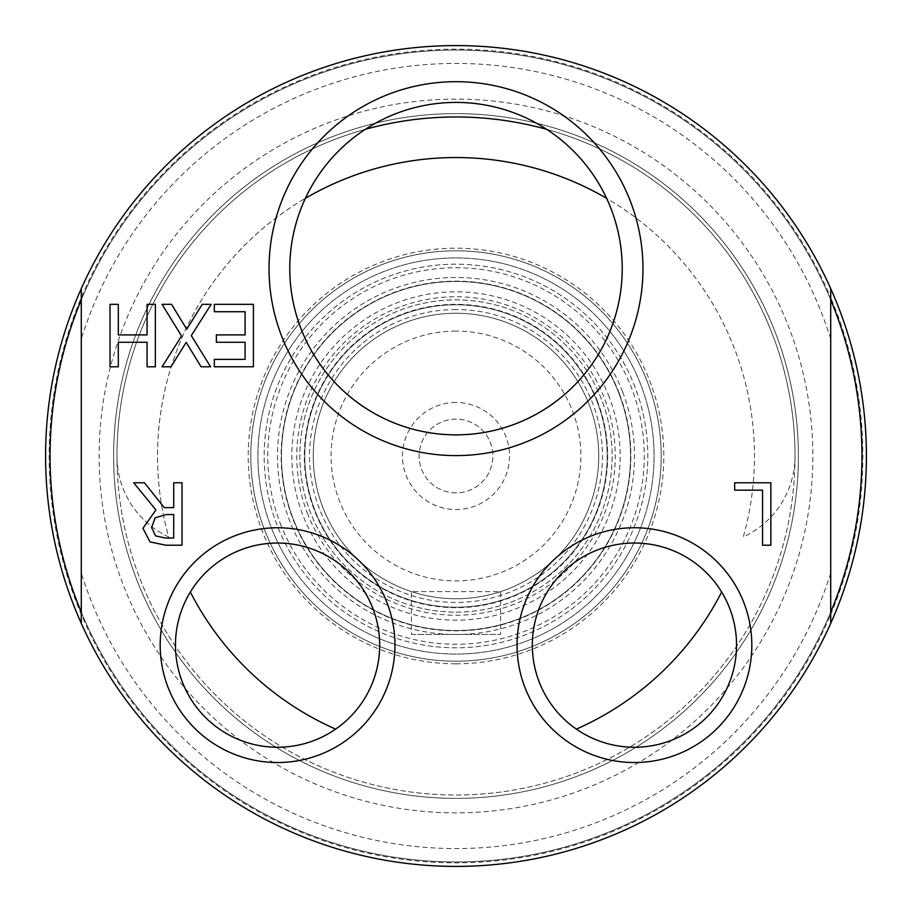 <?xml version="1.0" encoding="UTF-8"?>
<svg xmlns="http://www.w3.org/2000/svg" width="912" height="912" viewBox="0 0 912 912"><rect width="100%" height="100%" fill="white"/><g stroke="black" fill="none" stroke-linecap="round" stroke-linejoin="round"><path stroke-width="0.68" stroke-dasharray="4.56 3.42" d="M546.653 129.322A339.025 339.025 0 0 1 795.025 456A89.216 89.216 0 0 1 743.269 536.974A298.463 298.463 0 0 0 456 157.537A298.463 298.463 0 0 0 168.731 536.974A89.216 89.216 0 0 1 116.975 456A339.025 339.025 0 0 1 365.347 129.322A166.223 166.223 0 0 1 546.653 129.322A339.025 339.025 0 0 1 795.025 456A89.216 89.216 0 0 1 743.269 536.974A298.463 298.463 0 0 0 606.617 198.337A166.223 166.223 0 0 1 419.987 430.92A166.223 166.223 0 0 1 305.383 198.337A298.463 298.463 0 0 0 168.731 536.974A89.216 89.216 0 0 1 116.975 456A339.025 339.025 0 0 1 365.347 129.322A339.025 339.025 0 0 0 456 795.025A339.025 339.025 0 0 0 795.025 456A339.025 339.025 0 0 0 456 116.975A339.025 339.025 0 0 0 116.975 456A339.025 339.025 0 0 0 456 795.025A339.025 339.025 0 0 0 546.653 129.322A166.223 166.223 0 0 1 606.617 198.337M335.65 729.121A102.11 102.11 0 0 1 190.346 592.036A298.463 298.463 0 0 0 335.65 729.121A102.11 102.11 0 0 0 305.144 546.824A102.11 102.11 0 0 0 190.346 592.036M721.654 592.036A102.11 102.11 0 0 1 576.35 729.121A298.463 298.463 0 0 0 721.654 592.036A102.11 102.11 0 0 0 564.368 570.866A102.11 102.11 0 0 0 576.35 729.121M456 663.799A207.799 207.799 0 0 0 635.96 352.1A207.799 207.799 0 0 0 276.04 352.1A207.799 207.799 0 0 0 456 663.799M456 304.779A151.221 151.221 0 0 1 586.963 531.616A151.221 151.221 0 0 1 325.037 531.616A151.221 151.221 0 0 1 456 304.779A151.221 151.221 0 0 0 304.779 456A151.221 151.221 0 0 0 456 607.221A151.221 151.221 0 0 0 607.221 456A151.221 151.221 0 0 0 456 304.779M411.392 634.433L500.608 634.433L411.392 634.433L411.392 591.603L500.608 591.603L500.608 634.433L500.608 591.603L411.392 591.603L411.392 634.433M456 309.556A146.444 146.444 0 0 0 309.556 456A146.444 146.444 0 0 0 456 602.444A146.444 146.444 0 0 0 602.444 456A146.444 146.444 0 0 0 456 309.556M456 598.751A142.751 142.751 0 0 0 598.751 456A142.751 142.751 0 0 0 456 313.249A142.751 142.751 0 0 0 313.249 456A142.751 142.751 0 0 0 456 598.751A142.751 142.751 0 0 0 598.751 456A142.751 142.751 0 0 0 456 313.249A142.751 142.751 0 0 0 313.249 456A142.751 142.751 0 0 0 456 598.751M456 331.09A124.91 124.91 0 0 0 331.09 456A124.91 124.91 0 0 0 456 580.91A124.91 124.91 0 0 0 580.91 456A124.91 124.91 0 0 0 456 331.09M456 402.466A53.534 53.534 0 0 0 409.636 482.767A53.534 53.534 0 0 0 502.364 482.767A53.534 53.534 0 0 0 456 402.466M456 492.879A36.879 36.879 0 0 1 419.121 456A36.879 36.879 0 0 1 456 419.121A36.879 36.879 0 0 1 492.879 456A36.879 36.879 0 0 1 456 492.879A36.879 36.879 0 0 1 419.121 456A36.879 36.879 0 0 1 456 419.121A36.879 36.879 0 0 1 492.879 456A36.879 36.879 0 0 1 456 492.879M830.718 573.01A392.559 392.559 0 0 1 81.282 573.01L81.282 299.866A405.943 405.943 0 0 0 456 861.943A405.943 405.943 0 0 0 830.718 612.134L830.718 623.386L830.718 612.134A405.943 405.943 0 0 0 456 50.057A405.943 405.943 0 0 0 81.282 612.134L81.282 288.614A410.4 410.4 0 0 1 830.718 288.614A410.4 410.4 0 0 0 81.282 288.614A410.4 410.4 0 0 1 830.718 288.614L830.718 612.134A405.943 405.943 0 0 0 456 50.057A405.943 405.943 0 0 0 81.282 299.866L81.282 288.614A410.4 410.4 0 0 1 456 45.6A410.4 410.4 0 0 0 45.6 456A410.4 410.4 0 0 0 830.718 623.386A410.4 410.4 0 0 1 81.282 623.386A410.4 410.4 0 0 0 866.4 456A410.4 410.4 0 0 0 456 45.6A410.4 410.4 0 0 0 45.6 456A410.4 410.4 0 0 0 456 866.4A410.4 410.4 0 0 0 866.4 456A410.4 410.4 0 0 0 456 45.6A410.4 410.4 0 0 0 45.6 456A410.4 410.4 0 0 0 456 866.4A410.4 410.4 0 0 0 866.4 456A410.4 410.4 0 0 0 456 45.6A410.4 410.4 0 0 0 45.6 456A410.4 410.4 0 0 0 456 866.4A410.4 410.4 0 0 0 866.4 456A410.4 410.4 0 0 0 456 45.6A410.4 410.4 0 0 0 45.6 456A410.4 410.4 0 0 0 456 866.4A410.4 410.4 0 0 0 866.4 456A410.4 410.4 0 0 0 456 45.6A410.4 410.4 0 0 1 830.718 288.614L830.718 299.866A405.943 405.943 0 0 0 81.282 299.866L81.282 612.134A405.943 405.943 0 0 0 830.718 612.134L830.718 623.386A410.4 410.4 0 0 1 81.282 623.386L81.282 612.134A405.943 405.943 0 0 0 830.718 612.134L830.718 288.614A410.4 410.4 0 0 0 81.282 288.614A410.4 410.4 0 0 1 830.718 288.614L830.718 623.386A410.4 410.4 0 0 1 81.282 623.386A410.4 410.4 0 0 0 830.718 623.386A410.4 410.4 0 0 1 81.282 623.386L81.282 612.134L81.282 623.386A410.4 410.4 0 0 0 830.718 623.386L830.718 612.134A405.943 405.943 0 0 1 81.282 612.134L81.282 299.866A405.943 405.943 0 0 1 830.718 299.866L830.718 612.134L830.718 299.866A405.943 405.943 0 0 1 830.718 612.134M305.383 198.337A166.223 166.223 0 0 1 365.347 129.322M144.472 482.767L164.206 507.619L173.725 507.619L173.725 482.767L182.024 482.767L182.024 545.216L165.927 545.216L150.035 541.933L142.956 528.265L155.906 509.945L133.688 482.767L144.472 482.767M151.609 527.603L155.553 535.903L165.471 538.034L173.725 538.034L173.725 514.55L166.429 514.55L155.143 517.788L151.609 527.603M770.857 482.767L770.857 545.216L762.557 545.216L762.557 490.154L734.673 490.154L734.673 482.767L770.857 482.767M253.399 366.784L214.32 366.784L214.32 359.396L245.1 359.396L245.1 342.285L216.395 342.285L216.395 334.898L245.1 334.898L245.1 311.722L214.32 311.722L214.32 304.334L253.399 304.334L253.399 366.784M171.559 304.334L186.743 329.232L202.225 304.334L211.185 304.334L191.292 335.605L210.581 366.784L201.062 366.784L186.185 342.342L171 366.784L162.051 366.784L181.579 336.015L162.051 304.334L171.559 304.334M118.321 304.334L118.321 334.898L147.06 334.898L147.06 304.334L155.359 304.334L155.359 366.784L147.06 366.784L147.06 342.285L118.321 342.285L118.321 366.784L110.021 366.784L110.021 304.334L118.321 304.334M293.014 518.472A174.545 174.545 0 0 0 518.472 618.986A174.545 174.545 0 0 0 618.986 393.528A174.545 174.545 0 0 0 393.528 293.014A174.545 174.545 0 0 0 293.014 518.472A174.545 174.545 0 0 0 518.472 618.986A174.545 174.545 0 0 0 618.986 393.528A174.545 174.545 0 0 0 393.528 293.014A174.545 174.545 0 0 0 293.014 518.472M307.31 513A159.235 159.235 0 0 0 513 604.69A159.235 159.235 0 0 0 604.69 399A159.235 159.235 0 0 0 399 307.31A159.235 159.235 0 0 0 307.31 513M622.679 392.103A178.513 178.513 0 0 0 392.103 289.321A178.513 178.513 0 0 0 289.321 519.897A178.513 178.513 0 0 0 519.897 622.679A178.513 178.513 0 0 0 622.679 392.103M635.105 387.338A191.816 191.816 0 0 0 387.338 276.895A191.816 191.816 0 0 0 276.895 524.662A191.816 191.816 0 0 0 524.662 635.105A191.816 191.816 0 0 0 635.105 387.338A191.816 191.816 0 0 0 387.338 276.895A191.816 191.816 0 0 0 276.895 524.662A191.816 191.816 0 0 0 524.662 635.105A191.816 191.816 0 0 0 635.105 387.338M609.284 397.244A164.16 164.16 0 0 0 397.244 302.716A164.16 164.16 0 0 0 302.716 514.756A164.16 164.16 0 0 0 514.756 609.284A164.16 164.16 0 0 0 609.284 397.244M619.282 393.414A174.865 174.865 0 0 0 393.414 292.718A174.865 174.865 0 0 0 292.718 518.586A174.865 174.865 0 0 0 518.586 619.282A174.865 174.865 0 0 0 619.282 393.414M597.622 401.713A151.666 151.666 0 0 0 401.713 314.378A151.666 151.666 0 0 0 314.378 510.287A151.666 151.666 0 0 0 510.287 597.622A151.666 151.666 0 0 0 597.622 401.713M529.45 647.6A205.2 205.2 0 0 0 647.6 382.55A205.2 205.2 0 0 0 382.55 264.4A205.2 205.2 0 0 0 456 661.2A205.2 205.2 0 0 0 529.45 647.6A205.2 205.2 0 0 1 456 661.2A205.2 205.2 0 0 0 661.2 456A205.2 205.2 0 0 0 456 250.8A205.2 205.2 0 0 0 250.8 456A205.2 205.2 0 0 0 456 661.2A205.2 205.2 0 0 1 382.55 264.4A205.2 205.2 0 0 1 647.6 382.55A205.2 205.2 0 0 1 529.45 647.6M456 612.134A156.134 156.134 0 0 0 612.134 456A156.134 156.134 0 0 0 456 299.866A156.134 156.134 0 0 0 299.866 456A156.134 156.134 0 0 0 456 612.134A156.134 156.134 0 0 0 612.134 456A156.134 156.134 0 0 0 456 299.866A156.134 156.134 0 0 0 299.866 456A156.134 156.134 0 0 0 456 612.134M81.282 573.01L81.282 288.614A410.4 410.4 0 0 1 830.718 288.614L830.718 299.866M830.718 338.99A392.559 392.559 0 0 0 81.282 338.99M456 99.134A356.866 356.866 0 0 0 146.946 634.433A356.866 356.866 0 0 0 765.054 634.433A356.866 356.866 0 0 0 456 99.134M456 798.376A342.376 342.376 0 0 1 159.486 284.806A342.376 342.376 0 0 1 752.514 284.806A342.376 342.376 0 0 1 456 798.376A342.376 342.376 0 0 1 113.624 456A342.376 342.376 0 0 1 456 113.624A342.376 342.376 0 0 1 798.376 456A342.376 342.376 0 0 1 456 798.376M81.282 612.134A405.943 405.943 0 0 1 81.282 299.866M830.718 288.614L830.718 623.386A410.4 410.4 0 0 1 81.282 623.386L81.282 288.614A410.4 410.4 0 0 1 830.718 288.614L830.718 297.563A406.832 406.832 0 0 1 830.718 614.437L830.718 623.386M81.282 623.386L81.282 288.614M830.718 297.563L830.718 614.437A406.832 406.832 0 0 1 81.282 614.437A406.832 406.832 0 0 1 456 49.168A406.832 406.832 0 0 1 830.718 297.563M526.897 640.942A198.064 198.064 0 0 0 640.942 385.103A198.064 198.064 0 0 0 385.103 271.058A198.064 198.064 0 0 0 271.058 526.897A198.064 198.064 0 0 0 526.897 640.942A198.064 198.064 0 0 1 271.058 526.897A198.064 198.064 0 0 1 385.103 271.058A198.064 198.064 0 0 1 640.942 385.103A198.064 198.064 0 0 1 526.897 640.942M456 661.2A205.2 205.2 0 0 0 661.2 456A205.2 205.2 0 0 0 456 250.8A205.2 205.2 0 0 0 250.8 456A205.2 205.2 0 0 0 456 661.2M280.223 523.374A188.248 188.248 0 0 0 523.374 631.777A188.248 188.248 0 0 0 631.777 388.626A188.248 188.248 0 0 0 388.626 280.223A188.248 188.248 0 0 0 280.223 523.374"/><path stroke-width="1.37" d="M606.617 198.337A298.463 298.463 0 0 0 305.383 198.337M190.346 592.036A298.463 298.463 0 0 0 335.65 729.121M576.35 729.121A298.463 298.463 0 0 0 721.654 592.036M81.282 299.866A405.943 405.943 0 0 0 81.282 612.134M81.282 288.614A410.4 410.4 0 0 0 456 866.4A410.4 410.4 0 0 0 830.718 288.614A410.4 410.4 0 0 0 81.282 288.614L81.282 623.386M830.718 612.134A405.943 405.943 0 0 0 830.718 299.866M151.609 527.603L155.553 535.903L165.471 538.034L173.725 538.034L173.725 514.55L166.429 514.55L155.143 517.788L151.609 527.603M830.718 623.386L830.718 288.614M144.472 482.767L164.206 507.619L173.725 507.619L173.725 482.767L182.024 482.767L182.024 545.216L165.927 545.216L150.035 541.933L142.956 528.265L155.906 509.945L133.688 482.767L144.472 482.767M770.857 482.767L770.857 545.216L762.557 545.216L762.557 490.154L734.673 490.154L734.673 482.767L770.857 482.767M253.399 366.784L214.32 366.784L214.32 359.396L245.1 359.396L245.1 342.285L216.395 342.285L216.395 334.898L245.1 334.898L245.1 311.722L214.32 311.722L214.32 304.334L253.399 304.334L253.399 366.784M171.559 304.334L186.743 329.232L202.225 304.334L211.185 304.334L191.292 335.605L210.581 366.784L201.062 366.784L186.185 342.342L171 366.784L162.051 366.784L181.579 336.015L162.051 304.334L171.559 304.334M118.321 304.334L118.321 334.898L147.06 334.898L147.06 304.334L155.359 304.334L155.359 366.784L147.06 366.784L147.06 342.285L118.321 342.285L118.321 366.784L110.021 366.784L110.021 304.334L118.321 304.334M736.543 645.137A102.11 102.11 0 0 1 634.433 747.247A102.11 102.11 0 0 1 532.323 645.137A102.11 102.11 0 0 1 634.433 543.028A102.11 102.11 0 0 1 736.543 645.137M517.047 645.137A117.386 117.386 0 0 0 693.131 746.803A117.386 117.386 0 0 0 693.131 543.484A117.386 117.386 0 0 0 517.047 645.137M379.677 645.137A102.11 102.11 0 0 1 277.567 747.247A102.11 102.11 0 0 1 175.457 645.137A102.11 102.11 0 0 1 277.567 543.028A102.11 102.11 0 0 1 379.677 645.137M160.181 645.137A117.386 117.386 0 0 0 336.254 746.803A117.386 117.386 0 0 0 336.254 543.484A117.386 117.386 0 0 0 160.181 645.137M622.223 268.641A166.223 166.223 0 0 1 456 434.864A166.223 166.223 0 0 1 289.777 268.641A166.223 166.223 0 0 1 456 102.418A166.223 166.223 0 0 1 622.223 268.641M269.04 268.641A186.96 186.96 0 0 0 549.48 430.555A186.96 186.96 0 0 0 549.48 106.738A186.96 186.96 0 0 0 269.04 268.641M546.653 129.322A339.025 339.025 0 0 0 365.347 129.322"/></g></svg>
